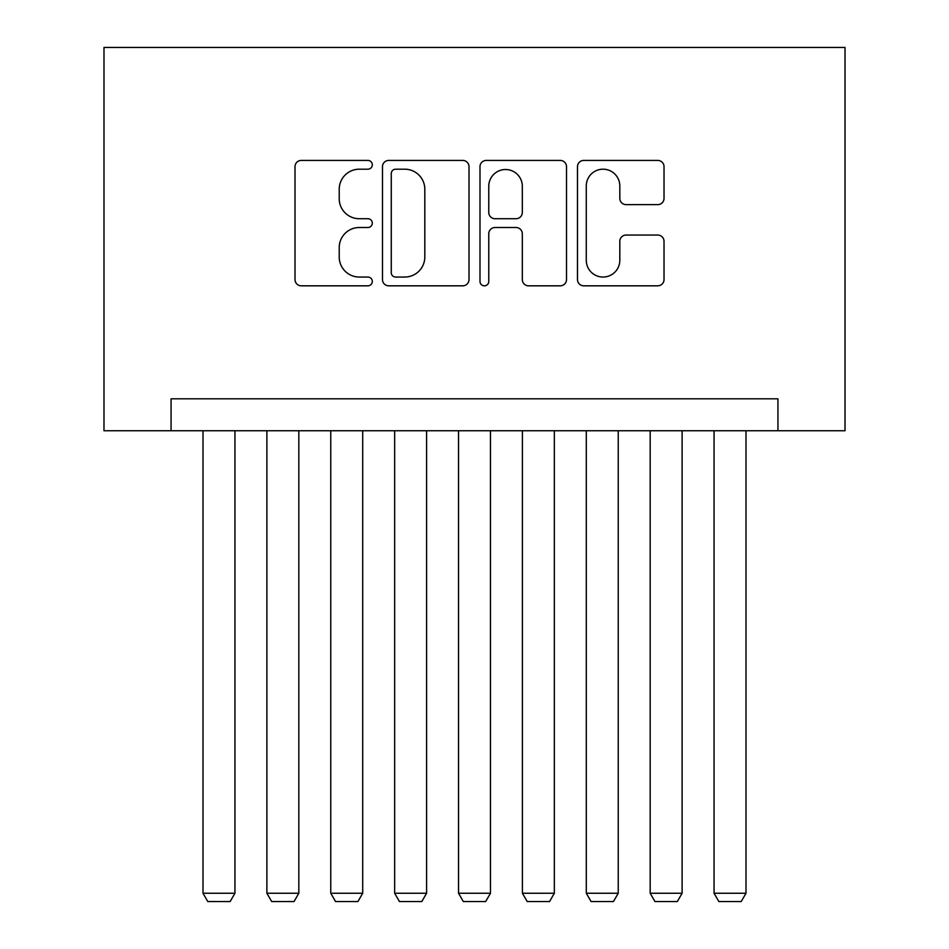 <?xml version="1.0" encoding="UTF-8"?>
<svg xmlns="http://www.w3.org/2000/svg" width="949" height="949" viewBox="0 0 949 949"><rect width="100%" height="100%" fill="white"/><g stroke="black" fill="none" stroke-linecap="round" stroke-linejoin="round"><path stroke-width="1.42" d="M372.293 164.806A4.389 4.389 0 0 0 367.904 160.417L301.284 160.417A6.275 6.275 0 0 0 295.009 166.692L295.009 279.564A6.275 6.275 0 0 0 301.284 285.827L367.904 285.827A4.389 4.389 0 0 0 372.293 281.438A4.389 4.389 0 0 0 367.904 277.049L359.28 277.049A20.059 20.059 0 0 1 339.22 256.989L339.22 247.582A20.059 20.059 0 0 1 359.28 227.511L367.904 227.511A4.389 4.389 0 0 0 372.293 223.122A4.389 4.389 0 0 0 367.904 218.733L359.28 218.733A20.059 20.059 0 0 1 339.22 198.673L339.22 189.266A20.059 20.059 0 0 1 359.28 169.195L367.904 169.195A4.389 4.389 0 0 0 372.293 164.806M657.752 204.628A6.275 6.275 0 0 0 664.027 198.353L664.027 166.692A6.275 6.275 0 0 0 657.752 160.417L583.765 160.417A6.275 6.275 0 0 0 577.49 166.692L577.49 279.564A6.275 6.275 0 0 0 583.765 285.827L657.752 285.827A6.275 6.275 0 0 0 664.027 279.564L664.027 241.307A6.275 6.275 0 0 0 657.752 235.044L626.091 235.044A6.275 6.275 0 0 0 619.816 241.307L619.816 260.275A16.774 16.774 0 0 1 603.042 277.049A16.774 16.774 0 0 1 586.268 260.275L586.268 185.968A16.774 16.774 0 0 1 603.042 169.195A16.774 16.774 0 0 1 619.816 185.968L619.816 198.353A6.275 6.275 0 0 0 626.091 204.628L657.752 204.628M777.943 430.739L845.013 430.739L845.013 47.45L103.987 47.45L103.987 430.739L777.943 430.739L777.943 398.805L171.057 398.805L171.057 430.739M469.008 166.692A6.275 6.275 0 0 0 462.744 160.417L388.746 160.417A6.275 6.275 0 0 0 382.483 166.692L382.483 279.564A6.275 6.275 0 0 0 388.746 285.827L462.744 285.827A6.275 6.275 0 0 0 469.008 279.564L469.008 166.692M486.256 160.417L560.254 160.417A6.275 6.275 0 0 1 566.517 166.692L566.517 279.564A6.275 6.275 0 0 1 560.254 285.827L528.581 285.827A6.275 6.275 0 0 1 522.318 279.564L522.318 233.786A6.275 6.275 0 0 0 516.042 227.511L495.034 227.511A6.275 6.275 0 0 0 488.771 233.786L488.771 281.438A4.389 4.389 0 0 1 484.381 285.827A4.389 4.389 0 0 1 479.992 281.438L479.992 166.692A6.275 6.275 0 0 1 486.256 160.417M395.65 169.195A4.389 4.389 0 0 0 391.261 173.584L391.261 272.66A4.389 4.389 0 0 0 395.65 277.049L404.737 277.049A20.059 20.059 0 0 0 424.808 256.989L424.808 189.266A20.059 20.059 0 0 0 404.737 169.195L395.65 169.195M522.318 186.289A16.774 16.774 0 0 0 505.544 169.515A16.774 16.774 0 0 0 488.771 186.289L488.771 212.469A6.275 6.275 0 0 0 495.034 218.733L516.042 218.733A6.275 6.275 0 0 0 522.318 212.469L522.318 186.289M234.949 430.739L234.949 893.246L203.003 893.246L203.003 430.739M234.949 893.246L230.156 901.55L207.795 901.55L203.003 893.246M298.828 430.739L298.828 893.246L266.883 893.246L266.883 430.739M298.828 893.246L294.036 901.55L271.675 901.55L266.883 893.246M362.708 430.739L362.708 893.246L330.762 893.246L330.762 430.739M362.708 893.246L357.915 901.55L335.555 901.55L330.762 893.246M426.587 430.739L426.587 893.246L394.654 893.246L394.654 430.739M426.587 893.246L421.795 901.55L399.434 901.55L394.654 893.246M490.467 430.739L490.467 893.246L458.533 893.246L458.533 430.739M490.467 893.246L485.674 901.55L463.326 901.55L458.533 893.246M554.346 430.739L554.346 893.246L522.413 893.246L522.413 430.739M554.346 893.246L549.566 901.55L527.205 901.55L522.413 893.246M618.238 430.739L618.238 893.246L586.292 893.246L586.292 430.739M618.238 893.246L613.445 901.55L591.085 901.55L586.292 893.246M682.117 430.739L682.117 893.246L650.172 893.246L650.172 430.739M682.117 893.246L677.325 901.55L654.964 901.55L650.172 893.246M745.997 430.739L745.997 893.246L714.051 893.246L714.051 430.739M745.997 893.246L741.205 901.55L718.844 901.55L714.051 893.246"/></g></svg>

